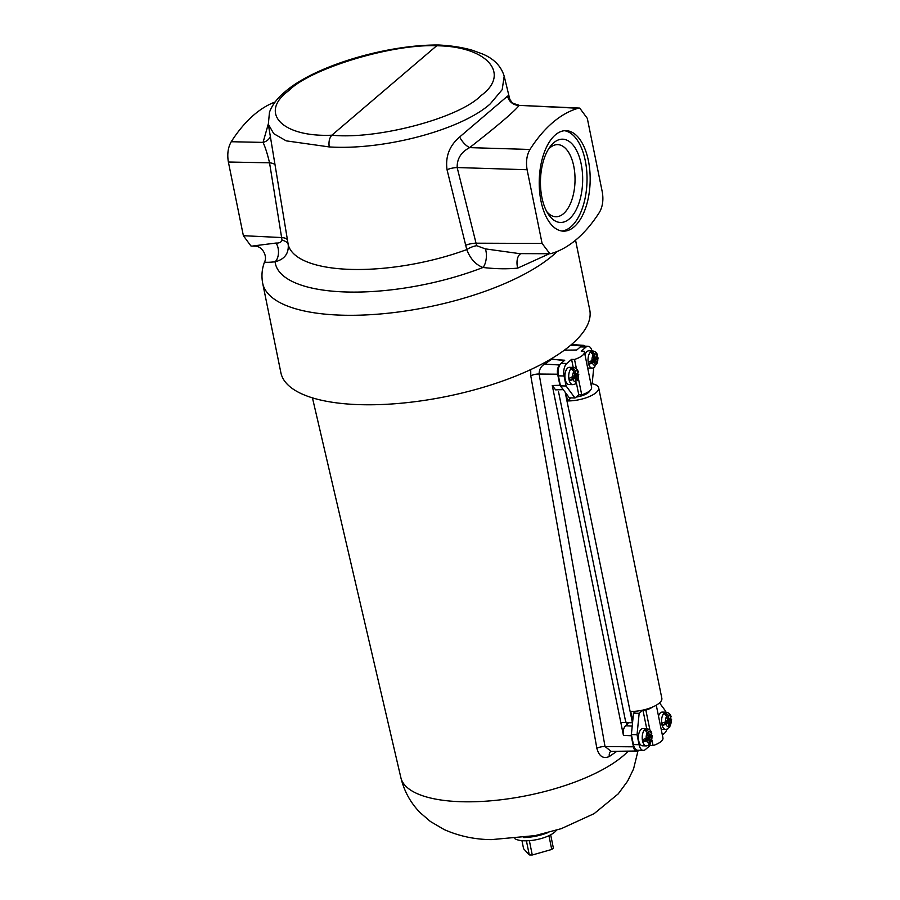 <?xml version="1.0" encoding="UTF-8"?>
<svg xmlns="http://www.w3.org/2000/svg" width="900" height="900" viewBox="0 0 900 900"><rect width="100%" height="100%" fill="white"/><g stroke="black" fill="none" stroke-linecap="round" stroke-linejoin="round"><path stroke-width="1.35" d="M564.424 130.714A50.265 25.459 -88.5 0 1 585.259 160.605A50.265 25.459 -88.5 0 1 561.825 231.019M588.398 160.684A50.265 25.459 -88.5 0 1 563.4 231.154A50.265 25.459 -88.5 0 1 541.001 201.127A50.265 25.459 -88.5 0 1 565.999 130.657A50.265 25.459 -88.5 0 1 588.398 160.684M581.197 164.07A41.648 21.094 -88.5 0 1 574.065 213.412A41.648 21.094 -88.5 0 1 548.303 214.2A41.648 21.094 -88.5 0 1 541.924 197.584A41.648 21.094 -88.5 0 1 550.046 146.801A41.648 21.094 -88.5 0 1 581.197 164.07M548.404 149.254A36.079 18.27 -88.5 0 1 557.685 144.63A36.079 18.27 -88.5 0 1 573.761 166.185A36.079 18.27 -88.5 0 1 555.817 216.765A36.079 18.27 -88.5 0 1 546.795 211.669M509.884 99.641L504.191 76.207L502.178 89.674L490.23 103.894C461.374 129.814 384.165 150.48 329.209 146.925L286.234 140.861L273.746 133.672L268.324 124.234L288.236 244.721C288.799 253.71 284.411 259.403 275.085 261.799C266.58 262.665 263.194 262.44 264.904 261.124M504.191 76.207C501.12 66.105 493.841 58.669 482.344 53.899L472.545 50.321C462.769 47.441 451.474 45.664 438.694 45L436.691 45.765L331.864 135.203C329.411 137.824 328.534 141.727 329.209 146.925M575.561 240.199L589.736 309.87A157.59 56.306 168.5 0 1 571.151 344.812A157.59 56.306 168.5 0 1 402.424 403.099A157.59 56.306 168.5 0 1 280.879 372.713L262.676 283.23C261.293 275.771 261.956 268.582 264.679 261.63L264.69 261.63C267.525 256.32 262.418 245.689 254.509 246.161L250.954 245.993L243.371 235.699L281.79 237.555A11.486 4.354 170.7 0 1 287.505 240.176M549.371 253.732L517.714 268.11C507.24 269.168 495.664 268.965 482.974 267.48C475.627 264.656 470.228 258.694 466.774 249.593L447.019 169.661C445.275 156.544 449.494 145.643 459.664 136.969L507.577 96.086L509.805 99.484M275.153 101.97A191.52 96.998 91.5 0 0 231.244 141.727L263.059 142.403L268.29 124.009M253.654 245.88L276.064 243.045C279.113 243.27 281.104 242.347 282.06 240.266L269.55 162.833L228.375 162L243.371 235.699M228.375 162C227.059 154.17 228.004 147.409 231.244 141.727M527.108 169.74L542.092 243.439L549.877 253.732L551.137 253.553A191.52 96.998 91.5 0 0 599.434 212.344C602.663 206.696 603.619 199.935 602.303 192.071L587.306 118.373L579.724 108.09L578.261 108.259A191.52 96.998 91.5 0 0 529.965 149.468C526.736 155.126 525.78 161.876 527.108 169.74L457.166 167.546A11.486 3.859 -13.7 0 0 447.019 169.661M578.261 108.259L519.165 105.379C514.609 111.285 498.105 125.37 469.654 147.623L529.965 149.468M275.254 165.386A11.486 4.354 170.7 0 0 269.55 162.833C267.435 153.945 265.275 147.139 263.059 142.403A11.486 9.304 -176.9 0 0 270.338 136.463M459.664 136.969A11.486 4.646 51.5 0 0 469.654 147.623C461.115 152.078 456.964 158.715 457.166 167.546L476.674 245.711L485.336 248.884L519.446 253.62L549.877 253.732M579.724 108.09L519.165 105.379A11.486 11.295 39.5 0 1 507.577 96.086M276.064 243.045A11.486 6.694 -92.2 0 1 275.085 261.799A141.233 50.456 168.5 0 0 482.974 267.48A11.486 4.905 94.8 0 0 485.336 248.884M282.06 240.266A11.486 6.559 171.1 0 1 288.236 244.721A124.886 44.617 -11.5 0 0 466.774 249.593A11.486 4.612 154.6 0 1 476.674 245.711M517.714 268.11A11.486 6.266 81.5 0 1 521.089 253.62M542.092 243.439L475.639 243.191A11.486 3.859 -13.7 0 0 465.334 245.374M616.894 751.286L609.356 756.495A7.301 4.928 57.4 0 1 610.785 751.376M609.356 756.495C603.259 759.15 599.085 756.416 596.846 748.271L530.786 375.829L530.707 369.585M632.059 727.785L631.192 735.75L633.442 746.82A6.986 3.544 91.5 0 0 636.637 751.005A6.986 3.544 91.5 0 0 638.044 750.409L638.235 750.251M551.936 358.391L551.149 359.089L564.368 360.551M559.935 364.748L559.631 365.006A6.986 3.544 91.5 0 0 557.64 374.209L559.89 385.29L563.254 389.644L555.604 389.858L552.262 385.493L623.441 735.401C622.845 731.183 623.543 727.988 625.523 725.794L632.216 726.097M626.445 723.499L628.065 723.623L625.523 725.794M558.551 391.871L625.669 721.755L628.065 723.623L627.244 723.926M567.371 350.134L564.491 350.066M585.09 346.174A6.986 3.544 91.5 0 0 583.549 345.341A6.986 3.544 91.5 0 0 581.996 345.926L581.692 346.185M551.835 359.201L544.68 364.072C541.001 366.131 539.145 369.461 539.123 374.04L605.036 746.561L611.01 751.219M559.631 365.006L544.68 364.072A7.301 5.029 57.7 0 1 542.925 363.499M557.64 374.209L539.123 374.04A7.301 2.7 -10 0 0 530.786 375.829M633.442 746.82L605.036 746.561A7.301 2.7 -10 0 0 596.846 748.271M591.75 383.704A21.848 7.808 168.5 0 1 598.669 387.765A21.848 7.808 168.5 0 1 589.151 396.641A21.848 7.808 168.5 0 1 567.551 400.928L566.021 393.368M620.82 722.475L632.43 722.779A21.848 7.808 -11.5 0 0 632.554 722.779M598.669 387.765L661.837 698.276A21.848 7.808 168.5 0 1 652.32 707.153A21.848 7.808 168.5 0 1 630.731 711.439L632.711 721.159M576.067 397.091A13.129 4.691 -11.5 0 0 590.04 390.521M567.551 400.928L571.106 397.89M577.732 372.859A8.539 4.32 -88.5 0 1 577.879 373.826L578.43 375.007L577.879 373.826L574.504 376.706L576.394 376.751L578.43 375.007A5.749 2.914 91.5 0 1 577.192 380.711L576.394 376.751M578.79 374.389L577.192 380.711M577.406 371.486L577.957 372.679L575.921 374.411L575.111 370.451L572.692 367.808A8.539 4.32 -88.5 0 0 571.489 368.843L573.908 371.486L574.717 375.446L569.452 378.27A8.539 4.32 -88.5 0 0 569.644 379.485A8.539 4.32 -88.5 0 0 569.925 380.61L573.154 379.519L575.19 377.775L575.989 381.735L575.044 384.131L572.85 384.649A8.617 4.365 -88.5 0 1 569.014 379.496A8.617 4.365 -88.5 0 1 573.3 367.414L569.486 367.324A8.617 4.365 91.5 0 0 565.2 379.395A8.617 4.365 91.5 0 0 569.036 384.548L572.85 384.649M597.071 356.366A8.539 4.32 -88.5 0 1 597.217 357.322L597.769 358.515L597.217 357.322L593.842 360.214L595.721 360.259L597.769 358.515A5.749 2.914 91.5 0 1 596.531 364.219L595.721 360.259M598.117 357.896L596.531 364.219M596.745 354.994L597.285 356.186L595.249 357.919L594.45 353.959L592.031 351.315A8.539 4.32 -88.5 0 0 590.827 352.339L593.235 354.994L594.045 358.942L592.009 360.686L588.78 361.777A8.539 4.32 -88.5 0 0 588.971 362.981A8.539 4.32 -88.5 0 0 589.252 364.118L592.481 363.026L594.518 361.282L595.327 365.243L594.383 367.639L592.189 368.156A8.617 4.365 -88.5 0 1 588.341 363.004A8.617 4.365 -88.5 0 1 592.627 350.921L588.825 350.82A8.617 4.365 91.5 0 0 585 354.825M587.666 367.92A8.617 4.365 91.5 0 0 588.375 368.055L592.189 368.156M576.394 383.017L578.79 394.762L574.999 397.991L566.1 385.999L564.064 375.975L558.405 375.829L560.441 385.853L566.1 385.999M592.031 350.91A9.484 4.804 91.5 0 0 588.049 346.252A9.484 4.804 91.5 0 0 586.035 347.051L581.22 351.157L584.156 351.236A16.054 5.737 168.5 0 1 584.393 351.866A16.054 5.737 168.5 0 1 574.526 359.449L571.59 359.37L573.221 367.414M571.59 359.37L566.775 363.488A9.484 4.804 91.5 0 0 564.064 375.975M593.719 367.92L592.2 383.321L591.008 384.345M574.999 397.991L569.34 397.845L560.441 385.853M558.405 375.829A9.484 4.804 -88.5 0 1 561.116 363.341L564.739 360.236L555.413 359.584M578.498 378.979L581.726 394.841L578.79 394.762M574.526 359.449L576.428 368.775M584.393 351.866L591.592 387.259A16.054 5.737 168.5 0 1 581.726 394.841M564.356 350.179L576.742 349.999L580.376 346.905A9.484 4.804 -88.5 0 1 582.39 346.106L588.049 346.252M551.554 359.168L553.748 357.289M573.12 369.911L572.692 367.808M574.493 374.377L575.921 374.411M574.717 377.764L574.504 376.706M569.925 380.61L573.3 377.73L575.19 377.775M592.459 353.407L592.031 351.315M593.831 357.885L595.249 357.919M594.056 361.271L593.842 360.214M589.252 364.118L592.639 361.238L594.518 361.282M662.76 725.377L666.135 722.498L668.025 722.543L665.977 724.286L662.76 725.377A8.539 4.32 -88.5 0 1 662.479 724.241A8.539 4.32 -88.5 0 1 662.276 723.038L665.505 721.946L667.541 720.202L666.742 716.254A5.749 2.914 91.5 0 0 665.505 721.946M670.241 716.254L670.793 717.435L668.745 719.179L667.946 715.219L665.528 712.575A8.539 4.32 -88.5 0 0 664.324 713.599L666.742 716.254M643.421 741.87L646.796 738.99L648.686 739.035L646.65 740.779L643.421 741.87A8.539 4.32 -88.5 0 1 643.14 740.745A8.539 4.32 -88.5 0 1 642.949 739.53L646.178 738.439L648.214 736.706L647.404 732.746A5.749 2.914 91.5 0 0 646.178 738.439M650.903 732.746L651.454 733.939L649.418 735.671L648.607 731.711L646.2 729.067A8.539 4.32 -88.5 0 0 644.996 730.102L647.404 732.746M661.163 729.18A8.617 4.365 91.5 0 0 661.871 729.315L665.685 729.416A8.617 4.365 -88.5 0 1 661.849 724.264A8.617 4.365 -88.5 0 1 666.135 712.181L662.321 712.08A8.617 4.365 91.5 0 0 658.496 716.085M646.796 728.674L642.982 728.584A8.617 4.365 91.5 0 0 638.696 740.655A8.617 4.365 91.5 0 0 642.544 745.808L646.357 745.909A8.617 4.365 -88.5 0 1 642.51 740.756A8.617 4.365 -88.5 0 1 646.796 728.674C649.451 729.135 651.116 730.654 651.791 733.241M652.286 735.649L650.317 743.895L649.89 738.011L651.926 736.268L651.386 735.086A8.539 4.32 -88.5 0 0 651.24 734.119M648.686 739.035L649.496 742.995L648.54 745.391L646.357 745.909M671.625 719.156L669.656 727.403L669.229 721.519L671.265 719.775L670.714 718.582A8.539 4.32 -88.5 0 0 670.567 717.626M668.025 722.543L668.824 726.502L667.879 728.899L665.685 729.416M659.52 702.9L665.258 710.64L665.572 712.17M662.355 735.053L664.594 733.151A9.484 4.804 91.5 0 0 666.866 729.281M639.09 744.716A9.484 4.804 91.5 0 0 643.309 750.386L637.65 750.24A9.484 4.804 -88.5 0 1 633.431 744.57L639.09 744.716L637.043 734.704L639.158 713.317L642.938 710.089L645.874 710.156A16.054 5.737 -11.5 0 0 652.781 706.95M643.309 750.386A9.484 4.804 91.5 0 0 645.322 749.587L650.137 745.47L649.901 744.278M646.717 728.674L642.938 710.089M650.137 745.47L653.074 745.549L651.994 740.239M649.924 730.035L645.874 710.156M653.074 745.549A16.054 5.737 -11.5 0 0 662.951 737.966L656.28 705.195M633.431 744.57L631.384 734.558L637.043 734.704M631.384 734.558L633.499 713.16L639.158 713.317M635.783 711.214L633.499 713.16M650.7 741.971A5.749 2.914 91.5 0 0 651.926 736.268L651.386 735.086L648 737.966L649.89 738.011M670.028 725.479A5.749 2.914 91.5 0 0 671.265 719.775L670.714 718.582L667.339 721.462L669.229 721.519M667.553 722.531L667.339 721.462M665.955 714.668L665.528 712.575M667.327 719.145L668.745 719.179M648.225 739.024L648 737.966M646.616 731.16L646.2 729.067M648 735.637L649.418 735.671M547.774 832.691A27.36 9.776 168.5 0 1 523.789 837.574M548.01 832.601L538.414 835.211A29.554 10.553 168.5 0 1 530.528 836.663L524.036 837.54M514.856 838.676A22.613 8.078 -11.5 0 0 524.419 840.803A22.613 8.078 -11.5 0 0 556.425 830.227M526.41 840.803L529.29 854.921A16.414 5.861 -11.5 0 0 530.741 855A16.414 5.861 -11.5 0 0 532.271 855L551.734 849.454A16.414 5.861 -11.5 0 0 553.365 848.059L550.665 834.806M529.29 854.921L523.586 848.722L521.944 840.656M551.734 849.454L548.933 835.684M529.358 840.656L532.271 855M331.864 135.203C377.179 139.838 459.293 118.046 480.938 95.647C511.256 73.71 486.889 46.238 436.691 45.765C391.916 43.785 310.399 68.513 288.709 90.675C258.435 112.849 282.206 137.374 331.864 135.203M557.246 251.438A157.59 56.306 168.5 0 1 552.938 255.33A157.59 56.306 168.5 0 1 384.221 313.616A157.59 56.306 168.5 0 1 262.676 283.23M638.134 750.33L633.533 769.05L627.604 781.155L618.244 793.856L594.158 813.623L561.274 828.664L535.163 835.616L491.276 839.633C474.671 839.475 458.966 836.111 444.15 829.553L430.391 821.486L420.131 812.655C410.569 802.845 404.145 791.179 400.871 777.668A120.746 43.144 -11.5 0 0 462.173 801.742A120.746 43.144 -11.5 0 0 628.234 751.129M570.668 345.218L581.996 345.926M631.192 735.75L623.441 735.401M552.262 385.493L559.89 385.29M565.189 392.243L632.43 722.779M573.154 379.519A5.749 2.914 91.5 0 0 575.989 381.735M592.481 363.026A5.749 2.914 91.5 0 0 595.327 365.243M593.235 354.994A5.749 2.914 91.5 0 0 592.009 360.686M597.285 356.186A5.749 2.914 91.5 0 0 594.45 353.959M573.908 371.486A5.749 2.914 91.5 0 0 572.67 377.179M577.957 372.679A5.749 2.914 91.5 0 0 575.111 370.451M586.035 347.051L580.376 346.905M561.116 363.341L566.775 363.488M670.793 717.435A5.749 2.914 91.5 0 0 667.946 715.219M651.454 733.939A5.749 2.914 91.5 0 0 648.607 731.711M646.65 740.779A5.749 2.914 91.5 0 0 649.496 742.995M665.977 724.286A5.749 2.914 91.5 0 0 668.824 726.502M268.324 124.245L269.483 112.207C272.183 104.974 277.245 98.269 284.692 92.081C313.988 66.195 386.123 44.595 438.57 45M518.783 105.131C513.54 103.612 511.189 102.611 511.74 102.116L509.704 99.248M400.871 777.668L312.446 397.856M583.549 345.341L571.466 344.543M636.637 751.005L610.661 751.376M592.627 350.921C595.283 351.382 596.947 352.901 597.634 355.489M573.3 367.414C575.955 367.875 577.62 369.394 578.295 371.981M666.135 712.181C668.779 712.643 670.455 714.161 671.13 716.749M587.925 392.085L588.071 392.816"/></g></svg>

